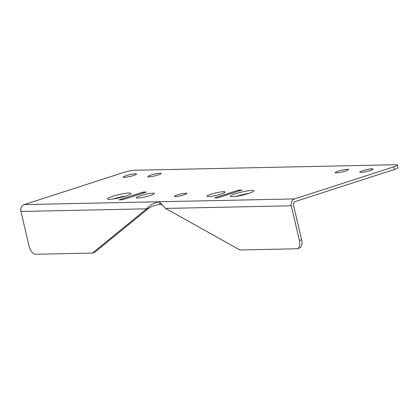<?xml version="1.0" encoding="UTF-8"?>
<svg xmlns="http://www.w3.org/2000/svg" width="419" height="419" viewBox="0 0 419 419"><rect width="100%" height="100%" fill="white"/><g stroke="black" fill="none" stroke-linecap="round" stroke-linejoin="round"><path stroke-width="0.63" d="M184.114 194.809A6.395 0.843 -13.2 0 0 186.884 193.426A6.395 0.843 -13.2 0 0 183.517 193.458A6.395 0.843 -13.2 0 0 177.211 194.955A6.395 0.843 -13.2 0 0 174.44 196.343A6.395 0.843 -13.2 0 0 177.808 196.312A6.395 0.843 -13.2 0 0 184.114 194.809M370.108 170.512A6.824 0.901 -13.2 0 0 373.067 169.03A6.824 0.901 -13.2 0 0 369.469 169.067A6.824 0.901 -13.2 0 0 362.734 170.669A6.824 0.901 -13.2 0 0 359.774 172.151A6.824 0.901 -13.2 0 0 363.373 172.115A6.824 0.901 -13.2 0 0 370.108 170.512M345.534 171.031A6.824 0.901 -13.2 0 0 348.488 169.548A6.824 0.901 -13.2 0 0 344.889 169.58A6.824 0.901 -13.2 0 0 338.159 171.182A6.824 0.901 -13.2 0 0 335.2 172.665A6.824 0.901 -13.2 0 0 338.798 172.633A6.824 0.901 -13.2 0 0 345.534 171.031M221.064 194.034A9.281 1.226 -13.2 0 0 225.087 192.022A9.281 1.226 -13.2 0 0 220.19 192.064A9.281 1.226 -13.2 0 0 211.035 194.243A9.281 1.226 -13.2 0 0 207.012 196.26A9.281 1.226 -13.2 0 0 211.904 196.212A9.281 1.226 -13.2 0 0 221.064 194.034M248.598 193.458A12.036 1.592 -13.2 0 0 253.814 190.844A12.036 1.592 -13.2 0 0 247.472 190.902A12.036 1.592 -13.2 0 0 235.598 193.73A12.036 1.592 -13.2 0 0 230.382 196.338A12.036 1.592 -13.2 0 0 236.73 196.281A12.036 1.592 -13.2 0 0 248.598 193.458M248.577 193.463A12.036 1.592 -13.2 0 0 236.237 196.359M133.572 175.488A6.824 0.901 -13.2 0 0 136.531 174.005A6.824 0.901 -13.2 0 0 132.933 174.037A6.824 0.901 -13.2 0 0 126.203 175.64A6.824 0.901 -13.2 0 0 123.244 177.122A6.824 0.901 -13.2 0 0 126.842 177.085A6.824 0.901 -13.2 0 0 133.572 175.488M158.146 174.969A6.824 0.901 -13.2 0 0 161.106 173.487A6.824 0.901 -13.2 0 0 157.507 173.524A6.824 0.901 -13.2 0 0 150.777 175.121A6.824 0.901 -13.2 0 0 147.818 176.603A6.824 0.901 -13.2 0 0 151.416 176.572A6.824 0.901 -13.2 0 0 158.146 174.969M150.285 195.521A9.281 1.226 -13.2 0 0 154.312 193.51A9.281 1.226 -13.2 0 0 149.415 193.552A9.281 1.226 -13.2 0 0 140.26 195.731A9.281 1.226 -13.2 0 0 136.238 197.747A9.281 1.226 -13.2 0 0 141.13 197.7A9.281 1.226 -13.2 0 0 150.285 195.521M125.726 196.04A12.036 1.592 -13.2 0 0 130.943 193.426A12.036 1.592 -13.2 0 0 124.595 193.484A12.036 1.592 -13.2 0 0 112.727 196.312A12.036 1.592 -13.2 0 0 107.51 198.925A12.036 1.592 -13.2 0 0 113.853 198.863A12.036 1.592 -13.2 0 0 125.726 196.04M125.705 196.045A12.036 1.592 -13.2 0 0 113.36 198.941M393.734 166.867L294.541 198.92A5.599 4.709 88.8 0 0 291.273 205.787L299.402 240.448A8.532 4.468 -107.9 0 1 297.422 248.666A8.532 4.468 -107.9 0 1 296.725 248.781L239.898 249.975L165.552 208.426L159.382 201.759C153.553 203.037 149.316 205.394 146.671 208.824L92.447 253.076L35.62 254.27A8.532 4.468 -107.9 0 1 29.079 246.131L20.95 211.469A5.599 4.709 -91.2 0 1 24.218 204.603L123.411 172.549A8.532 1.126 -13.2 0 1 134.934 170.219L396.044 164.73A8.532 1.126 -13.2 0 1 397.432 165.018L398.05 167.652A8.532 1.126 166.8 0 1 394.352 169.501L393.734 166.867A8.532 1.126 -13.2 0 0 397.432 165.018M92.447 253.076L94.663 252.358L148.881 208.112L146.671 208.824L20.95 211.469M143.005 192.112L146.388 192.038L122.411 199.784L119.033 199.858L143.005 192.112L143.23 193.059M238.762 191.048L238.542 190.1L214.57 197.847L217.948 197.778L241.92 190.032L238.542 190.1M299.402 240.448L301.617 239.736L293.489 205.069A2.865 2.414 88.8 0 1 295.159 201.555L394.352 169.501M294.541 198.92L159.382 201.759L160 204.393C155.48 205.08 151.772 206.321 148.881 208.112M161.828 204.97L160 204.393M301.617 239.736A8.532 4.468 72.1 0 1 299.632 247.948L297.422 248.666M159.382 201.759L24.218 204.603M291.273 205.787L165.552 208.426"/></g></svg>
